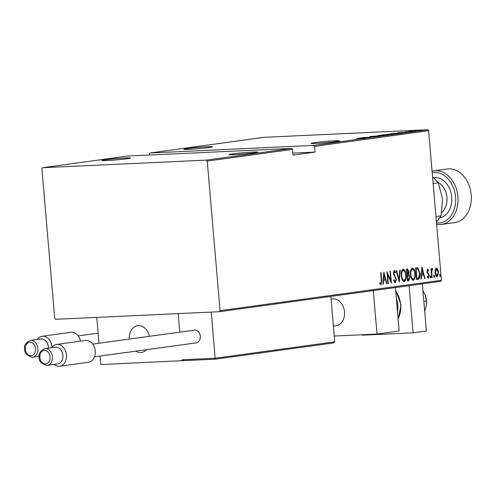 <?xml version="1.0" encoding="UTF-8"?>
<svg xmlns="http://www.w3.org/2000/svg" width="496" height="496" viewBox="0 0 496 496"><rect width="100%" height="100%" fill="white"/><g stroke="black" fill="none" stroke-linecap="round" stroke-linejoin="round"><path stroke-width="0.74" d="M314.507 142.631A14.384 0.645 175.1 0 1 330.317 141.1A14.384 0.645 175.1 0 1 339.655 140.901A14.384 0.645 175.1 0 1 336.133 141.627A14.384 0.645 175.1 0 1 320.323 143.158A14.384 0.645 175.1 0 1 310.992 143.356A14.384 0.645 175.1 0 1 314.507 142.631M232.605 153.865A14.384 0.645 175.1 0 1 248.415 152.334A14.384 0.645 175.1 0 1 257.746 152.136A14.384 0.645 175.1 0 1 254.225 152.861A14.384 0.645 175.1 0 1 238.421 154.399A14.384 0.645 175.1 0 1 229.084 154.597A14.384 0.645 175.1 0 1 232.605 153.865M105.419 159.774A14.384 0.645 175.1 0 1 121.229 158.243A14.384 0.645 175.1 0 1 130.56 158.044A14.384 0.645 175.1 0 1 127.038 158.77A14.384 0.645 175.1 0 1 111.234 160.301A14.384 0.645 175.1 0 1 101.897 160.499A14.384 0.645 175.1 0 1 105.419 159.774M187.321 148.54A14.384 0.645 175.1 0 1 203.131 147.002A14.384 0.645 175.1 0 1 212.468 146.804A14.384 0.645 175.1 0 1 208.946 147.535A14.384 0.645 175.1 0 1 193.136 149.067A14.384 0.645 175.1 0 1 183.805 149.265A14.384 0.645 175.1 0 1 187.321 148.54M422.883 130.07L422.536 130.082M423.683 130.014L424.018 129.983M416.919 130.888L416.578 130.901M417.719 130.832L418.06 130.801M413.249 131.39L412.901 131.403M414.048 131.341L414.383 131.304M397.618 132.785L408.611 132.085L397.618 132.785M390.191 134.211L397.222 133.666L390.191 134.211M387.264 134.23L387.841 134.28M397.817 133.542L397.222 133.666M381.052 135.464L388.083 134.924L381.052 135.464M378.126 135.482L378.702 135.532M388.678 134.794L388.083 134.924M379.13 136.152L369.78 136.586L379.465 136.078M378.231 136.251L377.611 136.14M370.648 136.549L371.126 136.617M359.575 138.006L370.568 137.305L359.575 138.006M363.977 138.204L356.401 138.44L364.851 138.111L362.272 138.31L364.12 138.117L364.176 138.787M371.957 137.113L362.657 137.584L371.957 137.113M382.782 135.631L371.895 136.313L382.782 135.631M391.127 134.484L382.224 134.9L391.127 134.484M392.795 134.224L392.355 134.317M401.692 133.033L391.363 133.641L402.51 132.878M405.468 131.986L412.089 131.62L405.22 131.967M406.249 131.88L406.646 131.942M411.283 131.707L410.849 131.62M410.769 131.26L415.76 131.105L408.859 131.459L411.122 131.223L410.632 131.291L410.688 131.967M413.968 130.845L419.38 130.312L414.222 130.851M421.42 130.305L420.943 130.405M441.428 280.277L440.752 281.325L219.387 311.699L220.063 310.651L441.428 280.277L428.606 130.708L314.6 146.351L313.751 145.378L427.757 129.735L263.94 137.342L149.935 152.985L149.259 154.033L149.346 155.025M313.751 145.378L149.935 152.985M314.6 146.351L315.09 152.08L292.956 155.118L292.466 149.389L207.241 161.082L206.392 160.109L42.575 167.716L41.9 168.764L54.721 318.333L55.571 319.306L219.387 311.699M206.392 160.109L291.617 148.416L292.466 149.389M42.575 167.716L127.801 156.023L291.617 148.416M220.063 310.651L207.241 161.082M436.455 268.001L437.887 269.241L438.625 272.242L437.218 276.917C435.885 276.402 435.159 275.007 435.048 272.732L435.259 269.607L436.548 267.995M431.743 277.518L431.005 268.9L431.402 268.851L431.508 270.115L432.289 268.572L432.704 268.813L431.718 271.597L432.14 277.462L431.743 277.518M428.29 278.138L427.285 277.103L427.49 276.266L428.265 277.078L428.767 275.609L427.013 271.585L427.707 269.204L428.711 270.301L428.494 271.083L427.788 270.264L427.403 271.486L429.158 275.509L428.321 278.138M428.259 277.078L427.75 277.103L428.259 277.078M416.566 267.673L418.06 267.896L419.926 273.327C420.379 276.402 419.759 278.423 418.072 279.397L416.646 279.589L415.636 267.797L416.944 267.635M407.365 268.931L409.033 271.659L408.735 274.238L409.901 277.128L408.735 280.674L407.507 280.841L406.497 269.055L407.514 268.925M399.162 281.988L396.168 270.469L396.595 270.413L399.02 279.707L399.807 269.973L400.235 269.911L399.261 281.976M388.337 283.476L387.94 283.526L386.93 271.74L390.805 280.612L390.005 271.318L390.402 271.262L391.412 283.049L387.537 274.201L388.337 283.476L387.934 283.495M380.971 284.785L379.8 283.576L379.967 282.633L380.959 283.569L381.343 280.438L380.668 272.595L381.064 272.54L381.746 280.507L380.996 284.785M383.848 272.161L386.942 283.662L386.514 283.724L385.553 280.035L383.619 280.296L383.303 284.165L382.875 284.227L383.848 272.161M395.207 282.825L393.7 280.438L394.041 279.787L395.213 281.61L395.932 279.49L393.396 273.327L394.258 270.425L395.616 272.261L395.306 273.036L394.308 271.641L393.787 273.228L396.329 279.453L395.25 282.825M403.161 269.204C404.996 269.973 405.976 271.926 406.106 275.069C406.503 278.144 405.889 280.321 404.259 281.598C402.454 280.817 401.481 278.876 401.345 275.776C400.942 272.707 401.549 270.512 403.161 269.204L403.267 269.198M412.3 267.952C414.135 268.714 415.115 270.673 415.245 273.811C415.642 276.886 415.028 279.062 413.397 280.339C411.593 279.564 410.62 277.624 410.483 274.524C410.08 271.455 410.688 269.26 412.3 267.952L412.405 267.945M421.891 266.941L424.985 278.442L424.557 278.504L423.596 274.815L421.662 275.075L421.346 278.944L420.918 279.006L421.891 266.941M430.181 276.892L430.497 275.857L430.974 276.78L430.664 277.822L430.181 276.892M433.857 276.39L434.167 275.348L434.651 276.278L434.335 277.314L433.857 276.39M439.816 275.571L440.132 274.53L440.609 275.46L440.299 276.495L439.816 275.571M427.757 129.735L428.606 130.708M381.356 283.018L380.736 284.735M379.868 283.191L380.637 283.439M380.128 283.464L380.959 283.569M383.749 273.37L384.028 274.431M385.181 278.857L385.485 280.035M386.502 283.687L386.942 283.662M383.191 280.308L385.553 280.035M383.191 280.321L383.619 280.296M382.875 284.183L383.303 284.165M385.243 278.851L384.09 274.424L383.718 279.062L385.243 278.851M383.662 274.443L384.09 274.424M383.29 279.081L383.718 279.062M387.035 272.998L390.296 280.631L390.805 280.612M390.693 280.612L390.798 281.833M387.14 274.22L387.537 274.201M393.533 279.812L394.704 281.635L395.213 281.61M393.75 270.45L395.107 272.285L395.616 272.261M393.396 272.087L394.308 271.641M393.39 273.246L393.787 273.228M393.607 274.524L394.221 274.71M393.706 274.728L394.425 275.819L394.934 275.795M394.425 275.819L395.56 278.095M395.932 279.471L396.329 279.453M395.814 280.91L395.002 282.782M398.573 279.732L399.02 279.707M398.939 279.713L398.852 280.792M403.012 269.235L405.102 272.279M405.703 275.088L406.106 275.069M405.53 278.43L403.905 281.585M401.853 278.603L403.973 280.395M402.938 270.425L401.407 272.447M405.709 275.119C405.592 272.589 404.779 271.021 403.285 270.413C401.94 271.442 401.425 273.209 401.741 275.72C401.859 278.231 402.659 279.787 404.141 280.389C405.505 279.397 406.032 277.642 405.709 275.119M403.533 280.42L404.141 280.389M401.338 275.739L401.741 275.72M407.21 268.956L408.344 270.574M408.63 271.678L409.033 271.659M408.512 273.184L408.227 274.263L408.735 274.238M408.227 274.263L409.181 275.881M409.498 277.146L409.901 277.128M409.392 278.591L408.227 280.699L408.735 280.674M408.227 280.699L407.501 280.798M408.537 275.187L407.024 275.206L407.421 275.199L407.799 279.583L408.388 279.502L409.504 277.183L408.537 275.187L407.421 275.199M407.21 270.146L406.596 270.215L406.999 270.208L407.588 273.947L408.636 271.74L407.538 270.134L406.999 270.208M406.918 274.003L407.321 273.984M407.402 279.601L407.799 279.583M412.151 267.983L414.241 271.027M414.842 273.829L415.245 273.811M414.668 277.177L413.044 280.333M410.992 277.351L413.112 279.143M412.077 269.173L410.545 271.188M414.848 273.866C414.724 271.337 413.918 269.768 412.424 269.161C411.079 270.184 410.564 271.957 410.88 274.462C410.998 276.979 411.798 278.535 413.28 279.136C414.644 278.144 415.171 276.39 414.848 273.866M412.672 279.167L413.28 279.136M410.477 274.48L410.88 274.462M419.405 276.427L417.564 279.415L418.072 279.397M417.564 279.415L416.64 279.546M416.057 267.697L418.06 267.896M417.551 267.921L418.953 270.543M419.523 273.346L419.926 273.327M416.628 268.888L415.735 268.962M416.132 268.956L416.938 278.324L418.773 277.772L419.529 273.377L417.917 269.043L415.735 268.975M416.535 278.343L416.938 278.324M416.367 268.894L415.952 268.931M421.792 268.15L422.071 269.21M423.224 273.643L423.528 274.815M424.545 278.467L424.985 278.442M421.662 275.075L423.596 274.815M420.918 278.963L421.346 278.944M423.286 273.631L422.133 269.204L421.761 273.842L423.286 273.631M421.705 269.229L422.133 269.204M421.333 273.86L421.761 273.842M427.199 269.223L428.203 270.326L428.711 270.301M427.013 270.562L427.788 270.264M427.006 271.504L427.403 271.486M427.112 272.273L427.589 272.254M427.081 272.279L428.377 274.22L428.885 274.195M428.377 274.22L428.513 274.672M428.755 275.528L429.158 275.509M428.643 276.669L428.06 278.089M427.341 276.88L427.75 277.103M429.982 275.875L430.466 276.805L430.974 276.78M430.466 276.805L430.156 277.841M431.111 270.134L431.508 270.115M431.78 268.596L432.704 268.813M432.196 268.838L432.066 269.65M431.563 269.849L432.307 269.638M431.799 269.663L431.21 271.622M431.235 271.622L431.718 271.597M431.737 277.481L432.14 277.462M433.659 275.373L434.143 276.303L434.651 276.278M434.143 276.303L433.826 277.338M435.947 268.026L437.887 269.241M437.379 269.266L437.739 270.202M438.228 272.261L438.625 272.242M438.036 274.759L436.883 276.904M435.463 274.877L437.032 275.869M436.127 269.08L435.11 270.32M438.228 272.298L436.542 269.061L435.451 272.682L437.125 275.863L438.228 272.298M436.561 275.888L437.125 275.863M435.048 272.701L435.451 272.682M439.623 274.555L440.101 275.485L440.609 275.46M440.101 275.485L439.791 276.52M365.527 137.652L361.342 137.919L365.533 137.739M387.159 135.03L379.62 135.315L379.142 135.42L379.198 136.096M381.449 135.445L387.674 134.856L387.729 135.526M379.62 135.315L381.449 135.414M384.078 134.726L386.657 134.633L384.078 134.726M386.663 134.689L386.334 134.534M387.568 134.59L391.201 134.391L387.568 134.59M391.208 134.472L390.885 134.286M396.298 133.777L388.759 134.063L388.281 134.168L388.337 134.844M390.588 134.193L396.812 133.598L396.868 134.273M388.759 134.063L390.588 134.156M392.677 133.585L401.438 132.947L401.5 133.622M401.394 133.077L392.671 133.548M403.57 132.432L399.385 132.699L403.577 132.519M420.149 130.498L415.003 130.677L414.712 131.428M416.212 130.783L420.515 130.361L420.571 131.037M415.003 130.677L416.206 130.752M315.09 152.08L292.783 153.115M333.393 326.145L336.139 325.767A13.535 10.168 -97.8 0 0 344.472 311.885A13.535 10.168 -97.8 0 0 332.456 298.945A13.535 10.168 -97.8 0 0 331.092 299.262M334.242 336.034L377.022 334.044L373.296 290.582M395.43 287.544L399.156 331.006L377.022 334.044M129.289 339.072A13.535 10.168 82.2 0 1 137.659 325.674A13.535 10.168 82.2 0 1 149.327 336.325A13.535 10.168 -97.8 0 0 137.659 325.674A13.535 10.168 -97.8 0 0 136.636 325.884A13.535 10.168 -97.8 0 0 129.289 339.072M100.093 356.06L100.818 364.554L183.21 360.642M183.65 360.648L182.131 359.761L215.202 358.23L334.738 341.825L333.492 342.953L215.196 359.185L183.563 360.654L215.196 359.185L211.246 312.077L178.176 313.615L179.769 332.146L178.176 313.615L96.776 317.39L98.995 343.232M182.218 360.772L182.131 359.761M146.419 349.705A13.535 10.168 82.2 0 1 141.341 352.495A13.535 10.168 82.2 0 1 135.699 351.174A13.535 10.168 -97.8 0 0 141.341 352.495A13.535 10.168 -97.8 0 0 142.364 352.284A13.535 10.168 -97.8 0 0 146.419 349.705M334.738 341.825L330.844 296.403M80.495 341.155A10.999 8.258 -97.8 0 0 71.529 332.252A10.999 8.258 -97.8 0 0 70.971 332.301L42.197 336.251A10.999 8.258 82.2 0 1 42.755 336.201A10.999 8.258 82.2 0 1 51.999 347.417M48.428 348.118A8.463 6.355 -97.8 0 0 41.311 338.954A8.463 6.355 -97.8 0 0 40.883 338.997L30.368 340.436A8.463 6.355 82.2 0 1 30.795 340.399A8.463 6.355 82.2 0 1 37.845 348.242A8.463 6.355 82.2 0 1 32.668 357.201A8.463 6.355 82.2 0 1 32.24 357.244M37.312 339.487A10.999 8.258 82.2 0 1 42.197 336.251M59.712 366.215L88.486 362.266A10.999 8.258 -97.8 0 0 95.226 350.616A10.999 8.258 -97.8 0 0 86.056 340.417A10.999 8.258 -97.8 0 0 85.498 340.473L56.718 344.422A10.999 8.258 82.2 0 1 57.276 344.367A10.999 8.258 82.2 0 1 66.445 354.566A10.999 8.258 82.2 0 1 59.712 366.215A10.999 8.258 82.2 0 1 59.154 366.265A10.999 8.258 82.2 0 1 54.138 364.417M44.888 348.607C40.009 351.032 38.149 354.125 39.327 357.883C38.893 361.2 41.354 363.711 46.698 365.416L57.703 363.928A8.463 6.355 -97.8 0 0 62.887 354.962A8.463 6.355 -97.8 0 0 55.831 347.126A8.463 6.355 -97.8 0 0 55.403 347.163L44.888 348.607A8.463 6.355 82.2 0 1 45.316 348.564A8.463 6.355 82.2 0 1 52.371 356.407A8.463 6.355 82.2 0 1 47.188 365.372A8.463 6.355 82.2 0 1 46.76 365.409M196.007 342.885A6.429 4.83 -97.8 0 0 196.335 342.854A6.429 4.83 -97.8 0 0 200.272 336.046A6.429 4.83 -97.8 0 0 194.909 330.082A6.429 4.83 -97.8 0 0 194.587 330.113L92.758 344.088M51.838 347.653A10.999 8.258 82.2 0 1 56.718 344.422M422.344 283.848L426.386 330.999L413.106 332.822L362.229 335.184L362.192 334.732M409.064 285.671L413.106 332.822M425.091 294.779A16.92 12.71 82.2 0 1 425.103 294.81A16.92 12.71 82.2 0 1 426.486 300.861A16.92 12.71 82.2 0 1 426.473 304.792A16.92 12.71 82.2 0 1 426.461 304.91M422.927 290.619L425.084 294.748L426.417 301.047L426.455 305.015L424.706 311.37M426.417 301.047L423.851 301.401M436.517 223.002A25.383 19.065 -97.8 0 0 455.539 196.906A25.383 19.065 -97.8 0 0 432.208 172.775M432.072 171.176A27.075 20.336 82.2 0 1 433.888 170.816A27.075 20.336 82.2 0 1 457.92 196.695A27.075 20.336 82.2 0 1 441.248 224.465A27.075 20.336 82.2 0 1 436.635 224.403M441.248 224.465L454.528 222.642A27.075 20.336 -97.8 0 0 471.2 194.872A27.075 20.336 -97.8 0 0 447.169 168.993L433.888 170.816M432.549 176.762L438.259 182.782L442.587 198.915L441.093 215.847L436.418 221.861M441.093 215.847L435.959 216.547M438.259 182.782L433.126 183.489M381.35 280.525L381.746 280.507M427.651 273.098L428.16 273.073M431.489 274.586L431.892 274.567M333.399 342.965L215.202 359.178M30.988 355.713A6.77 5.084 -97.8 0 0 35.495 348.738A6.77 5.084 -97.8 0 0 29.834 342.234A6.77 5.084 -97.8 0 0 25.321 349.209A6.77 5.084 -97.8 0 0 30.988 355.713M45.514 363.878A6.77 5.084 -97.8 0 0 50.022 356.903A6.77 5.084 -97.8 0 0 44.355 350.399A6.77 5.084 -97.8 0 0 39.847 357.374A6.77 5.084 -97.8 0 0 45.514 363.878M398.108 318.761A21.998 16.523 -97.8 0 0 400.638 304.755A21.998 16.523 -97.8 0 0 395.734 291.09M396.36 298.381A21.998 16.523 82.2 0 1 397.761 305.145A21.998 16.523 82.2 0 1 397.525 311.996M441.806 212.431A16.92 12.71 -97.8 0 0 446.964 197.507A16.92 12.71 -97.8 0 0 437.993 182.41M433.64 177.686A20.305 15.252 82.2 0 1 451.726 197.086A20.305 15.252 82.2 0 1 439.834 217.812M408.059 275.125L407.551 275.15M378.473 136.14L378.535 136.809M370.456 136.586L370.512 137.262M387.221 134.534L387.277 135.203M391.79 134.286L391.846 134.962M406.125 131.905L406.181 132.581M411.451 131.62L411.506 132.296M331.08 299.131L332.456 298.945M39.227 356.302L32.172 357.25C26.827 355.545 24.372 353.034 24.8 349.717C23.628 345.96 25.482 342.866 30.368 340.436M78.238 335.922L98.134 333.188M94.507 356.829L196.335 342.854M398.145 319.232L401.053 304.668L395.684 290.507"/></g></svg>
